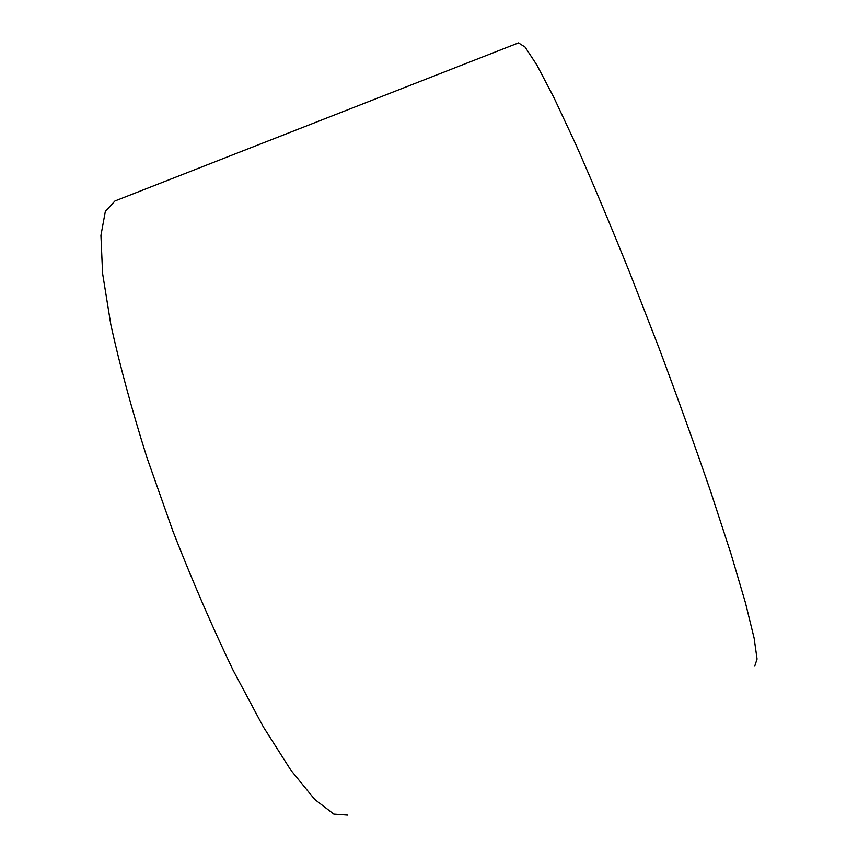 <?xml version="1.0" encoding="UTF-8"?>
<svg xmlns="http://www.w3.org/2000/svg" width="858" height="858" viewBox="0 0 858 858"><rect width="100%" height="100%" fill="white"/><g stroke="black" fill="none" stroke-linecap="round" stroke-linejoin="round"><path stroke-width="1.29" d="M347.758 815.1L333.816 814.103L314.736 799.442L290.937 770.291L263.299 726.823L233.204 670.441C212.43 627.252 192.353 580.887 172.973 531.338L146.868 457.411C131.649 409.019 119.637 364.757 110.832 324.614L102.585 273.412L100.933 235.424L105.341 211.379L114.961 200.976L518.5 42.9L525.075 47.061L536.904 65.101L553.978 97.705L575.857 144.53C592.567 182.357 610.564 225.171 629.836 272.973L658.74 347.329C677.734 398.026 695.13 446.353 710.917 492.299L730.919 553.592L745.452 602.809L754.128 638.138L757.067 659.051L754.74 666.108"/></g></svg>
